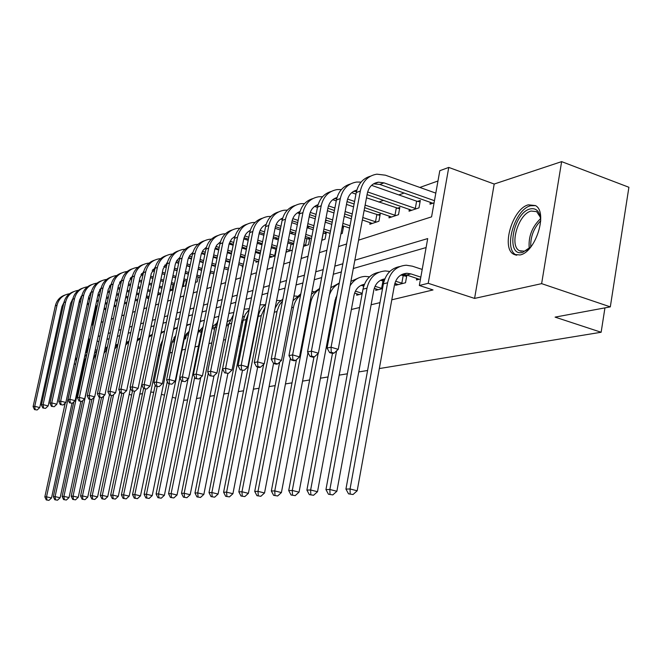 <?xml version="1.0" encoding="UTF-8"?>
<svg xmlns="http://www.w3.org/2000/svg" width="662" height="662" viewBox="0 0 662 662"><rect width="100%" height="100%" fill="white"/><g stroke="black" fill="none" stroke-linecap="round" stroke-linejoin="round"><path stroke-width="0.99" d="M528.4 204.823C512.322 208.588 500.704 248.895 514.093 254.431L520.026 254.953C535.649 252.305 548.244 212.03 535.434 205.559L528.4 204.823M358.589 240.157L431.574 216.863L439.8 170.705L448.762 167.42L428.223 283.295L419.336 285.496L427.702 238.577L354.849 260.207M494.2 184.036L474.588 298.413L541.632 283.642L610.314 306.878L628.9 187.272L561.633 161.627L494.2 184.036L448.762 167.42M437.963 180.999L419.849 187.445M404.201 193.014L398.838 194.918M383.555 200.354L378.772 202.059M326.995 220.471L325.447 221.025M309.733 226.611L307.11 227.546M293.192 232.494L290.676 233.396M277.32 238.146L275.16 238.916M262.078 243.566L260.249 244.212M246.43 249.127L245.908 249.317M541.632 283.642L561.633 161.627M131.63 395.048L129.198 394.403M147.684 297.552L147.51 298.405L148.793 297.974M158.16 294.027L157.97 294.913L160.734 293.994M169.745 290.99L173.13 289.857M182.331 286.795L185.484 285.744L186.436 281.11M195.414 282.426L197.243 281.813L198.228 277.006M209.01 277.891L210.442 272.752M242.366 265.685L242.135 266.844L242.954 266.571M256.219 261.018L255.979 262.226L258.718 261.308M270.609 256.169L270.361 257.427L275.185 255.822M286.001 252.214L292.389 250.079M293.63 243.666L291.909 244.253M303.477 246.38L308.542 244.692L309.799 238.146L307.689 238.866M321.773 240.281L325.042 239.189L326.308 232.511L324.115 233.264M340.922 233.893L342.237 233.454L343.528 226.644L342.204 227.091M370.132 222.589L369.826 224.252L378.921 221.216L380.228 214.116L377.737 214.968M389.314 216.11L388.991 217.856L398.499 214.687L399.823 207.429L397.217 208.323M409.364 209.333L409.033 211.178L418.98 207.851L420.32 200.437L417.59 201.372M430.358 202.233L430.01 204.177L434.073 202.82M158.301 355.717L159.542 355.42M169.944 352.929L172.261 352.374M182.017 350.041L185.476 349.205M194.976 346.938L198.501 346.094M208.952 343.586L211.807 342.908M223.516 340.103L225.634 339.598M238.701 336.462L240.025 336.147M254.547 332.672L254.994 332.564M332.523 314.003L333.483 313.771M351.373 309.485L359.607 307.516M371.109 304.76L379.971 302.642M391.796 299.812L433.022 289.939L419.336 285.496M426.096 247.563L353.301 268.499M341.344 271.941L333.309 274.25M321.674 277.593L314.243 279.728M302.915 282.988L296.038 284.966M284.999 288.135L278.644 289.964M267.887 293.059L262.003 294.755M251.51 297.768L246.065 299.332M235.829 302.277L230.798 303.726M220.794 306.605L216.143 307.938M206.37 310.751L202.076 311.984M192.526 314.731L188.562 315.873M179.22 318.554L175.562 319.605M166.419 322.237L163.059 323.205M154.105 325.778L151.01 326.672M142.247 329.188L139.401 330.007M130.811 332.481L128.205 333.226M119.789 335.651L117.406 336.329M109.147 338.704L106.971 339.333M160.477 345.2L161.727 344.885M172.153 342.229L173.949 341.766L174.751 337.868M184.243 339.143L185.583 338.803L186.419 334.749M197.226 335.833L198.501 331.513M356.926 293.796L356.661 295.211L362.139 293.812M375.975 288.872L375.702 290.353L382.528 288.615M395.893 283.725L395.611 285.281L405.5 282.765L406.857 275.21L404.151 275.922M416.762 278.321L416.464 279.968L420.502 278.942M610.314 306.878L555.095 317.123L601.137 332.258L604.944 307.88M601.137 332.258L379.334 368.56M367.584 370.488L358.779 371.928M347.351 373.798L339.176 375.139M328.062 376.951L320.458 378.201M309.634 379.971L302.567 381.13M292.016 382.851L285.454 383.927M275.169 385.615L269.062 386.608M259.024 388.255L253.356 389.182M243.55 390.787L238.279 391.647M228.704 393.22L223.806 394.022M214.447 395.553L209.895 396.298M200.751 397.796L196.523 398.483M187.569 399.947L183.705 400.303M474.588 298.413L428.223 283.295M153.733 392.268L150.754 392.086M142.495 393.617L139.599 394.155M161.412 394.329L164.499 395.156M172.352 397.258L175.678 398.152M96.371 306.936L92.448 325.116L93.185 324.877M101.17 322.328L103.164 321.691M111.299 319.092L113.483 318.397M121.783 315.749L124.175 314.988M132.64 312.282L135.255 311.446M143.886 308.699L146.741 307.78M155.545 304.975L158.657 303.982M167.643 301.111L171.019 300.035M180.205 297.097L183.879 295.931M193.263 292.935L197.235 291.661M206.834 288.599L211.145 287.225M220.959 284.097L225.618 282.608M235.664 279.397L240.711 277.783M250.997 274.507L256.459 272.761M266.993 269.401L272.893 267.514M283.692 264.072L290.072 262.028M301.144 258.494L308.037 256.293M319.407 252.669L326.863 250.286M338.53 246.562L346.59 243.988M90.189 338.779L89.453 338.994L86.532 352.54M342.875 263.757L334.84 266.149M323.188 269.608L315.757 271.809M304.412 275.177L297.536 277.221M286.489 280.498L280.117 282.393M269.351 285.587L263.459 287.333M252.958 290.452L247.514 292.074M237.253 295.12L232.221 296.609M222.209 299.58L217.55 300.962M207.769 303.866L203.466 305.149M193.9 307.987L189.936 309.162M180.577 311.943L176.919 313.027M167.767 315.741L164.399 316.742M155.438 319.407L152.334 320.325M143.555 322.932L140.716 323.776M132.11 326.333L129.504 327.102M121.072 329.61L118.688 330.313M110.413 332.771L108.237 333.416M100.127 335.824L98.15 336.412M98.886 341.617L97.132 341.129M90.098 339.176L89.453 338.994M71.984 403.307L51.512 497.973L48.922 500.356L46.257 499.918L48.922 500.356M46.257 499.918L44.842 496.872L65.207 403.084M44.842 496.872L46.522 496.823L76.453 360.658M85.472 352.805L87.243 352.407M74.922 360.674L77.156 357.414M46.928 499.901L46.522 496.823L51.512 497.973M105.754 309.634L104.008 309.129M97.016 307.118L95.436 306.663M88.584 304.685L87.161 304.28M80.441 302.344L79.159 301.971M72.563 300.068L72.059 299.927M105.978 308.558L104.24 308.062M97.248 306.043L95.667 305.587M88.816 303.61L87.392 303.196M80.673 301.26L79.39 300.887M63.957 302.385L61.947 306.58L39.737 407.577L37.155 409.977L34.498 409.596L37.155 409.977M34.498 409.596L33.1 406.625L55.351 305.811C56.725 300.399 59.944 296.799 65 295.029M33.1 406.625L34.738 406.303L57.04 305.182C58.752 298.827 62.716 295.045 68.931 293.854L69.502 293.787M35.152 409.472L34.738 406.303L39.737 407.577M80.863 401.478L60.134 497.774L57.503 500.191L54.789 499.744L57.503 500.191M54.789 499.744L53.349 496.649L73.83 401.884M53.349 496.649L55.078 496.608L84.215 361.659L86.383 356.413M95.196 350.14L97.124 349.826M84.595 356.868L86.871 354.137M55.484 499.727L55.078 496.608L60.134 497.774M90.065 399.418L69.038 497.559L66.357 500.025L63.593 499.57L66.357 500.025M63.593 499.57L62.129 496.426L82.725 400.667M62.129 496.426L63.916 496.376L93.375 359.276L96.52 352.631M105.241 347.426L107.335 347.211M94.517 353.309L96.892 350.901M64.313 499.553L63.916 496.376L69.038 497.559M99.573 397.283L78.232 497.344L75.509 499.851L72.696 499.388L75.509 499.851M72.696 499.388L71.19 496.186L91.902 399.426M71.19 496.186L73.043 496.144L94.169 397.324M103.967 353.384L106.946 349.015M115.635 344.67L117.654 344.571M104.728 349.85L107.236 347.658M73.432 499.371L73.043 496.144L78.232 497.344M115.958 306.812L114.046 306.258M106.921 304.189L105.175 303.684M98.191 301.665L96.619 301.202M89.767 299.224L88.344 298.81M81.633 296.866L80.954 296.667L81.74 296.377M116.198 305.703L114.286 305.149M107.161 303.08L105.415 302.575M98.431 300.548L96.859 300.093M90.015 298.107L88.592 297.693M72.82 298.91L70.619 303.362L48.161 405.93L45.537 408.371L42.831 407.982L45.537 408.371M42.831 407.982L41.408 404.97L63.908 302.592C65.306 297.089 68.567 293.44 73.697 291.644M41.408 404.97L43.096 404.631L65.654 301.938C67.383 295.484 71.397 291.652 77.694 290.444L78.339 290.37M43.51 407.858L43.096 404.631L48.161 405.93M126.525 303.916L124.431 303.304M117.166 301.185L115.246 300.622M108.129 298.554L106.392 298.041M99.416 296.013L97.835 295.55M91 293.556L90.148 293.307M126.773 302.766L124.671 302.153M117.406 300.035L115.494 299.472M108.378 297.395L106.64 296.89M99.664 294.855L98.092 294.391M91.248 292.414L90.826 292.331M81.972 295.326L79.572 300.043L56.866 404.234L54.193 406.716L51.437 406.327L54.193 406.716M51.437 406.327L49.981 403.266L72.737 299.265C74.152 293.671 77.462 289.964 82.667 288.152M49.981 403.266L51.727 402.91L74.541 298.595C76.287 292.041 80.359 288.152 86.739 286.936L87.467 286.845M52.141 406.187L51.727 402.91L56.866 404.234M137.473 300.937L135.18 300.267M127.766 298.09L125.664 297.478M118.407 295.343L116.495 294.789M109.387 292.703L107.649 292.19M100.682 290.146L99.639 289.84M137.721 299.754L135.429 299.075M128.014 296.899L125.921 296.286M118.664 294.151L116.752 293.589M109.644 291.503L107.906 290.99M100.938 288.955L100.326 288.814M91.43 291.636L88.824 296.617L65.852 402.479L63.13 405.003L60.325 404.606L63.13 405.003M60.325 404.606L58.835 401.495L81.856 295.84C83.288 290.146 86.648 286.381 91.927 284.544M58.835 401.495L60.647 401.139L83.71 295.136C85.489 288.483 89.61 284.536 96.073 283.303L96.892 283.212M61.053 404.465L60.647 401.139L65.852 402.479M109.429 394.866L87.74 497.121L84.968 499.669L82.096 499.198L84.968 499.669M82.096 499.198L80.565 495.946L101.493 397.655M80.565 495.946L82.477 495.896L103.727 395.992M114.716 348.998L117.704 345.456M126.384 341.865L127.7 341.84M115.262 346.408L117.927 344.406M82.866 499.181L82.477 495.896L87.74 497.121M148.801 297.941L146.31 297.147M138.747 294.913L136.455 294.234M129.049 292.05L126.955 291.429M119.698 289.294L117.795 288.723M110.686 286.629L109.445 286.265M149.074 296.659L146.567 295.914M139.003 293.68L136.711 293.001M129.313 290.817L127.212 290.196M119.963 288.053L118.059 287.49M109.677 285.885L110.951 285.405L110.149 285.19M101.203 287.821L98.373 293.084L75.137 400.667L72.373 403.232L69.51 402.835L72.373 403.232M69.51 402.835L67.987 399.674L91.273 292.29C92.73 286.497 96.131 282.674 101.501 280.82M67.987 399.674L69.858 399.302L93.193 291.57C94.989 284.809 99.159 280.804 105.713 279.554L106.632 279.455M70.263 402.686L69.858 399.302L75.137 400.667M530.974 246.744L522.79 252.321C505.313 257.617 512.843 213.106 530.014 208.96C536.568 207.611 540.126 211.65 540.705 221.067M540.374 217.293L536.667 211.633L531.106 211.054C518.23 213.967 508.855 246.223 519.571 250.741L524.428 251.179L528.202 249.392M535.5 205.601L530.543 205.766C514.548 209.498 503.012 249.516 516.343 255.019L516.749 255.218M119.781 391.606L97.571 496.889L94.749 499.479L91.819 498.999L94.749 499.479M91.819 498.999L90.255 495.697L111.456 395.603M90.255 495.697L92.233 495.648L113.607 394.635M125.722 345.001L128.817 341.923M137.506 339.018L138.093 339.027M126.152 342.966L128.991 341.12M92.614 498.983L92.233 495.648L97.571 496.889M161.263 345.001L160.552 344.861M130.497 388.205L107.74 496.649L104.869 499.289L101.882 498.8L104.869 499.289M101.882 498.8L100.276 495.433L121.791 393.344M100.276 495.433L102.32 495.383L123.819 393.245M137.067 341.129L140.311 338.381M137.406 339.49L140.435 337.802M102.701 498.784L102.32 495.383L107.74 496.649M150.017 345.374L118.275 496.401L115.345 499.082L112.3 498.585L115.345 499.082M112.3 498.585L110.653 495.168L132.483 390.985M110.653 495.168L112.772 495.11L134.494 391.341M148.793 337.289L152.219 334.823M149.066 335.965L152.293 334.451M113.144 498.569L112.772 495.11L118.275 496.401M175.463 336.801L174.702 336.586M175.215 338.001L173.924 337.637M162.744 339.97L160.576 344.753L129.181 496.144L126.202 498.875L123.091 498.37L126.202 498.875M123.091 498.37L121.403 494.886L143.555 388.536M121.403 494.886L123.604 494.828L145.599 389.082M160.932 333.441L164.557 331.215M161.147 332.39L164.598 331.058M123.968 498.354L123.604 494.828L129.181 496.144M188.579 334.053L186.734 333.516M188.322 335.303L185.956 334.616M175.728 335.502L172.244 341.774L140.485 495.879L137.448 498.66L134.27 498.147L137.448 498.66M134.27 498.147L132.549 494.597L155.222 385.094M132.549 494.597L134.825 494.539L157.151 386.55M173.51 329.56L177.358 327.574M173.684 328.749L177.159 327.649M135.189 498.13L134.825 494.539L140.485 495.879M159.368 294.449L157.854 293.936M150.125 291.644L147.626 290.899M140.063 288.657L137.779 287.97M130.381 285.777L128.287 285.157M121.047 283.005L119.59 282.566M160.841 293.473L158.119 292.662M150.39 290.361L147.891 289.625M140.336 287.374L138.044 286.687M130.654 284.495L128.56 283.866M121.32 281.714L120.31 281.441M111.307 283.89L108.245 289.426L84.736 398.797L81.922 401.404L79.01 400.998L81.922 401.404M79.01 400.998L77.454 397.788L101.005 288.624C102.478 282.732 105.937 278.843 111.39 276.973M77.454 397.788L79.382 397.399L102.991 287.879C104.811 281.002 109.04 276.939 115.676 275.682L116.702 275.574M79.788 400.849L79.382 397.399L84.736 398.797M161.925 288.276L159.203 287.465M151.49 285.157L148.991 284.403M141.436 282.153L139.152 281.466M131.763 279.256L130.091 278.752M172.658 290.022L170.093 289.319M162.207 286.952L159.484 286.141M151.763 283.824L149.264 283.079M141.718 280.82L139.434 280.134M132.044 277.916L130.811 277.568M121.758 279.827L118.448 285.645L94.674 396.861L91.811 399.509L88.84 399.103L91.811 399.509M88.84 399.103L87.243 395.835L111.075 284.842C112.565 278.834 116.082 274.887 121.609 272.992M87.243 395.835L89.246 395.437L113.128 284.064C114.965 277.08 119.251 272.951 125.979 271.677L127.121 271.561M89.635 398.946L89.246 395.437L94.674 396.861M171.946 289.873L173.063 284.478M152.202 270.775L154.37 271.428M162.066 273.77L164.78 274.589M172.65 276.981L175.612 277.883M183.664 280.324L184.905 280.647M174.172 284.817L171.21 283.924M163.332 281.549L160.609 280.729M152.905 278.404L150.406 277.659M142.868 275.384L140.956 274.813M183.978 286.241L182.522 285.876M174.462 283.444L171.499 282.55M163.622 280.175L160.899 279.347M153.195 277.022L150.696 276.269M143.157 274.002L141.693 273.563M132.582 275.632L129.016 281.731L104.96 394.85L102.039 397.556L99.01 397.134L102.039 397.556M99.01 397.134L97.38 393.816L121.494 280.92C123.008 274.804 126.574 270.791 132.193 268.871M97.38 393.816L99.449 393.402L123.62 280.117C125.474 273.009 129.818 268.813 136.645 267.531L137.895 267.415M99.838 396.977L99.449 393.402L104.96 394.85M183.25 286.092L184.4 280.547M163.82 266.67L166.278 267.423M174.139 269.823L177.093 270.733M185.137 273.191L188.356 274.167M196.597 276.642L197.93 276.915M186.899 281.251L183.68 280.274M175.62 277.833L172.666 276.931M164.788 274.548L162.074 273.72M154.378 271.387L152.219 270.733M187.189 279.827L183.97 278.851M175.918 276.402L172.964 275.5M165.095 273.108L162.372 272.289M154.676 269.947L152.955 269.426M143.786 271.288L139.955 277.676L115.618 392.773L112.639 395.52L109.544 395.098L112.639 395.52M109.544 395.098L107.881 391.722L132.276 276.857C133.807 270.626 137.431 266.546 143.149 264.61M107.881 391.722L110.024 391.292L134.477 276.029C136.364 268.797 140.758 264.535 147.684 263.244L149.066 263.12M110.405 394.933L110.024 391.292L115.618 392.773M175.885 262.433L178.641 263.277M186.667 265.752L189.878 266.745M198.103 269.277L201.596 270.353M200.114 277.585L196.622 276.517M188.389 274.002L185.17 273.017M177.135 270.559L174.172 269.657M166.311 267.249L163.895 266.513M200.421 276.104L196.928 275.036M188.695 272.512L185.484 271.528M177.441 269.07L174.487 268.16M166.625 265.752L164.639 265.148M155.405 266.803L151.284 273.472L126.665 390.621L123.629 393.418L120.467 392.988L123.629 393.418M120.467 392.988L118.763 389.554L143.447 272.653C145.003 266.306 148.685 262.152 154.494 260.199M118.763 389.554L120.989 389.107L145.731 271.792C147.634 264.436 152.095 260.108 159.12 258.801L160.634 258.668M121.361 392.823L120.989 389.107L126.665 390.621M201.554 331.025L199.212 330.346M201.289 332.324L198.426 331.497M189.133 331.306L186.063 334.451L184.342 338.679L152.219 495.606L149.115 498.436L145.872 497.915L149.115 498.436M145.872 497.915L144.101 494.299L167.312 381.478M144.101 494.299L146.468 494.241L169.133 383.902M186.568 325.63L190.656 323.892M186.684 325.05L189.291 324.322M146.823 497.89L146.468 494.241L152.219 495.606M188.413 258.048L191.475 258.999M199.684 261.548L203.168 262.632M211.583 265.239L215.365 266.414M213.867 273.803L210.077 272.636M201.653 270.046L198.17 268.971M189.944 266.438L186.734 265.445M178.699 262.971L176.009 262.144M214.174 272.264L210.392 271.097M201.968 268.499L198.484 267.423M190.267 264.883L187.056 263.898M179.021 261.416L176.746 260.712M167.453 262.152L163.034 269.12L138.118 388.387L135.031 391.242L131.796 390.803L135.031 391.242M131.796 390.803L130.05 387.303L155.024 268.292C156.604 261.821 160.353 257.601 166.253 255.623M130.05 387.303L132.35 386.84L157.391 267.398C159.327 259.918 163.853 255.515 170.97 254.191L172.633 254.059M132.723 390.621L132.35 386.84L138.118 388.387M214.836 327.839L212.279 327.094M214.571 329.196L212.005 328.443M202.696 327.4L197.921 332.415M188.033 379.02L164.391 495.317L161.23 498.205L157.912 497.667L161.23 498.205M157.912 497.667L156.1 493.993L179.865 377.679M156.1 493.993L158.557 493.926L181.587 381.031M200.114 321.633L204.467 320.151M200.189 321.269L201.869 320.863M158.897 497.65L158.557 493.926L164.391 495.317M201.43 253.513L204.815 254.572M213.214 257.204L216.995 258.379M225.601 261.076L229.697 262.359M228.175 269.914L224.07 268.64M215.456 265.967L211.675 264.792M203.267 262.177L199.783 261.093M191.566 258.544L188.579 257.617M228.498 268.309L224.393 267.034M215.779 264.353L211.997 263.178M203.59 260.563L200.114 259.479M191.906 256.922L189.324 256.12M179.956 257.336L176.919 260.439L175.372 263.964L150.009 386.07L146.856 388.975L143.555 388.528L146.856 388.975M143.555 388.528L141.759 384.97L167.039 263.774C168.645 257.17 172.451 252.867 178.45 250.873M141.759 384.97L144.159 384.49L169.497 262.847C171.45 255.226 176.042 250.749 183.266 249.408L185.079 249.276M144.515 388.346L144.159 384.49L150.009 386.07M228.647 324.537L226.743 323.983M228.365 325.952L226.462 325.39M216.085 323.784L212.328 326.854M200.785 377.365L177.035 495.019L173.808 497.965L170.424 497.419L173.808 497.965M170.424 497.419L168.562 493.67L201.529 331.157L203.226 326.258M168.562 493.67L171.11 493.604L194.702 377.158M214.207 317.57L218.824 316.37M214.231 317.421L214.935 317.28M171.441 497.394L171.11 493.604L177.035 495.019M214.976 248.813L218.692 249.988M227.289 252.702L231.377 253.993M240.19 256.773L244.626 258.18M243.086 265.909L238.643 264.519M229.813 261.755L225.725 260.472M217.119 257.775L213.338 256.591M204.939 253.96L201.645 252.925M243.417 264.237L238.974 262.839M230.153 260.075L226.056 258.792M217.459 256.086L213.685 254.903M205.286 252.272L202.382 251.361M192.94 252.346L189.688 255.54L188.033 259.239L162.356 383.654L159.145 386.625L155.769 386.169L159.145 386.625M155.769 386.169L153.923 382.545L179.51 259.074C181.14 252.338 185.004 247.96 191.119 245.95M153.923 382.545L156.414 382.048L182.058 258.114C184.036 250.352 188.695 245.801 196.026 244.452L198.004 244.311M156.762 385.979L156.414 382.048L162.356 383.654M243.004 321.12L241.812 320.772M242.706 322.593L241.522 322.245M229.995 320.027L227.157 321.931M214.033 375.677L190.176 494.713L186.891 497.708L183.415 497.154L186.891 497.708M183.415 497.154L181.504 493.331L214.869 327.69L218.038 320.292M181.504 493.331L184.16 493.264L208.323 373.087M228.853 313.424L233.777 312.547M184.483 497.137L184.16 493.264L190.176 494.713M229.077 243.955L233.14 245.246M241.936 248.051L246.363 249.458M255.391 252.338L260.191 253.869M257.824 261.606L253.819 260.257M244.783 257.402L240.347 255.995M231.535 253.215L227.447 251.924M218.849 249.21L215.224 248.06M258.974 260.034L254.167 258.511M245.13 255.656L240.695 254.249M231.89 251.461L227.802 250.17M219.213 247.447L215.961 246.421M206.436 247.166L202.953 250.443L201.182 254.332L175.19 381.155L171.913 384.175L168.462 383.72L171.913 384.175M168.462 383.72L166.567 380.021L192.46 254.2C194.115 247.323 198.054 242.871 204.268 240.827M166.567 380.021L169.158 379.508L195.116 253.207C197.119 245.296 201.844 240.662 209.283 239.296L211.443 239.156M169.497 383.521L169.158 379.508L175.19 381.155M244.46 316.138L242.524 317.206M227.893 373.459L203.855 494.39L200.495 497.452L196.945 496.889L200.495 497.452M196.945 496.889L194.976 492.983L228.738 324.082L233.314 314.847M194.976 492.983L197.739 492.917L231.899 321.972M244.113 309.195L249.351 308.682M198.046 496.864L197.739 492.917L203.855 494.39M243.765 238.916L248.184 240.339M257.195 243.235L261.987 244.775M271.246 247.753L276.451 249.367M272.281 256.79L269.649 255.863M260.381 252.909L255.582 251.378M246.554 248.498L242.127 247.083M233.33 244.278L229.358 243.012M275.218 255.648L270.005 254.043M260.745 251.08L255.946 249.549M246.926 246.669L242.499 245.254M233.703 242.441L230.086 241.291M220.471 241.787L216.739 245.155L214.86 249.235L188.546 378.548L185.195 381.635L181.661 381.171L185.195 381.635M181.661 381.171L179.716 377.398L205.932 249.135C207.611 242.11 211.608 237.567 217.939 235.515M179.716 377.398L182.414 376.86L208.687 248.093C210.715 240.033 215.506 235.316 223.061 233.943L225.411 233.802M182.745 380.964L182.414 376.86L188.546 378.548M274.697 255.54L275.93 249.26M259.512 312.1L258.503 312.547M242.458 370.48L218.088 494.059L214.653 497.179L211.021 496.599L214.653 497.179M211.021 496.599L209.002 492.619L243.153 320.334L245.337 314.351L249.177 309.568M209.002 492.619L211.873 492.545L246.107 319.564L248.432 313.333M260.009 304.876L265.148 304.727M212.171 496.574L211.873 492.545L218.088 494.059M249.756 230.674L250.17 230.806M259.09 233.703L263.873 235.25M273.116 238.246L278.297 239.934M287.788 243.012L293.456 244.576M287.3 251.775L286.174 251.32M276.666 248.258L271.478 246.587M262.218 243.616L257.427 242.069M248.416 239.172L244.079 237.774M290.668 250.658L286.547 249.417M277.039 246.355L271.85 244.683M262.599 241.704L257.808 240.157M248.804 237.253L244.791 235.962M235.076 236.202L231.568 239.032L229.085 243.922L202.448 375.842L199.022 378.987L195.406 378.515L199.022 378.987M195.406 378.515L193.403 374.675L219.941 243.856C221.646 236.682 225.717 232.056 232.163 229.979M193.403 374.675L196.209 374.113L222.804 242.78C224.865 234.563 229.722 229.764 237.393 228.373L239.95 228.241M196.531 378.3L196.209 374.113L202.448 375.842M289.832 250.484L291.081 244.079M257.683 367.046L232.925 493.711L229.416 496.897L225.684 496.31L229.416 496.897M225.684 496.31L223.607 492.247L258.172 316.428C259.264 311.256 261.763 307.226 265.677 304.338M223.607 492.247L226.603 492.164L261.25 315.625L265.164 306.953M276.6 300.474L280.746 300.54M226.884 496.285L226.603 492.164L232.925 493.711M273.555 363.43L248.391 493.347L244.799 496.599L240.985 495.995L244.799 496.599M240.985 495.995L238.841 491.849L263.691 364.307M238.841 491.849L241.969 491.767L277.204 310.652L279.438 304.967L282.517 300.962M293.911 295.988L297.006 296.187M275.119 308.062L278.338 302.857L282.881 299.092M242.234 495.97L241.969 491.767L248.391 493.347M290.386 358.216L264.535 492.967L260.861 496.293L256.947 495.681L260.861 496.293M256.947 495.681L254.738 491.436L279.712 362.048M254.738 491.436L258.006 491.353L293.473 307.251C294.516 302.153 296.89 298.099 300.589 295.095M312.009 291.429L313.97 291.644M292.993 300.747L300.838 293.812M258.254 495.648L258.006 491.353L264.535 492.967M336.478 297.817L335.824 297.61M307.971 352.68L281.408 492.569L277.651 495.97L273.621 495.342L277.651 495.97M273.621 495.342L271.346 491.005L296.444 359.714M271.346 491.005L274.763 490.923L310.643 302.782C311.885 296.791 314.831 292.281 319.456 289.244M330.942 286.795L331.679 286.911M311.488 294.168L319.605 288.466M274.987 495.317L274.763 490.923L281.408 492.569M362.23 293.324L355.395 291.164M359.102 294.59L354.592 293.067M361.071 285.33L363.744 286.166M336.975 295.211L335.121 300.159L299.05 492.156L295.194 495.631L291.065 494.994L295.194 495.631M291.065 494.994L288.715 490.559L313.978 356.983M288.715 490.559L292.29 490.468L318.141 353.467M329.395 295.012C331.281 289.608 334.55 285.727 339.192 283.361M330.76 287.763L339.25 283.063M292.496 494.961L292.29 490.468L299.05 492.156M363.372 287.482L363.62 286.141M264.957 224.964L265.892 225.27M275.078 228.282L280.249 229.979M289.724 233.082L295.335 234.919M305.074 238.113L309.584 239.263M293.671 243.459L288.061 241.638M278.57 238.552L273.389 236.864M264.146 233.868L259.413 232.329M306.432 245.395L303.817 244.642M294.06 241.473L288.45 239.644M278.959 236.549L273.778 234.869M264.543 231.857L260.125 230.417M250.219 230.633L249.615 230.748M250.294 230.401C246.827 232.147 244.626 235.093 243.699 239.23L216.929 373.012L213.429 376.231L209.73 375.751L213.429 376.231M209.73 375.751L207.669 371.829L234.522 238.37C236.251 231.03 240.405 226.321 246.967 224.219M207.669 371.829L210.59 371.25L237.509 237.244C239.594 228.862 244.526 223.971 252.321 222.573L255.093 222.449M210.897 375.528L210.59 371.25L216.929 373.012M305.579 245.221L306.837 238.692M280.812 219.031L282.318 219.527M291.76 222.655L297.354 224.509M307.077 227.728L313.143 229.739M323.147 233.049L326.093 233.669M311.463 238.494L305.389 236.5M295.641 233.305L290.039 231.468M280.564 228.357L275.417 226.669M322.849 239.925L321.881 239.71M311.86 236.408L305.786 234.414M296.055 231.212L290.452 229.366M280.978 226.255L276.112 224.65M266.05 224.732L265.09 224.89M266.165 224.36C262.45 226.081 260.108 229.135 259.123 233.52L232.031 370.066L228.456 373.351L224.658 372.872L228.456 373.351M224.658 372.872L222.54 368.866L249.723 232.652C251.477 225.146 255.706 220.338 262.392 218.22M222.54 368.866L225.593 368.254L252.834 231.477C254.944 222.928 259.951 217.947 267.87 216.524L270.882 216.416M225.883 372.632L225.593 368.254L232.031 370.066M321.98 239.743L323.246 233.082M297.362 212.85L299.481 213.561M309.187 216.805L315.236 218.832M325.224 222.175L331.786 224.368M342.113 227.604L343.297 227.852M330.073 233.363L323.503 231.179M313.498 227.86L307.441 225.85M297.718 222.631L292.132 220.777M330.487 231.179L323.925 228.994M313.92 225.668L307.863 223.657M298.148 220.429L292.803 218.65M282.566 218.592L281.226 218.783M282.715 218.063C278.752 219.759 276.253 222.92 275.218 227.554L247.795 366.996L244.137 370.348L240.24 369.859L244.137 370.348M240.24 369.859L238.055 365.772L265.57 226.685C267.357 219.006 271.66 214.099 278.479 211.964M238.055 365.772L241.241 365.134L268.822 225.461C270.957 216.731 276.046 211.65 284.089 210.226L287.358 210.127M241.514 369.611L241.241 365.134L247.795 366.996M314.665 206.412L317.446 207.347M327.409 210.723L333.954 212.941M344.223 216.416L351.315 218.816M349.586 228.051L342.477 225.668M332.192 222.217L325.638 220.016M315.65 216.673L309.601 214.645M350.016 225.759L342.908 223.375M332.63 219.916L326.076 217.715M316.097 214.364L310.246 212.394M299.812 212.196L298.065 212.411M300.01 211.509C295.782 213.147 293.117 216.424 292.016 221.331L264.27 363.777L260.522 367.211L257.849 366.458L256.517 366.715L259.181 367.468L260.522 367.211M256.517 366.715L254.266 362.536L282.111 220.454C283.932 212.593 288.318 207.587 295.277 205.427M254.266 362.536L257.601 361.874L285.512 219.172C287.672 210.268 292.836 205.088 301.011 203.648L304.561 203.573M257.849 366.458L257.601 361.874L264.27 363.777M332.754 199.692L336.246 200.884M346.491 204.393L353.566 206.817M364.133 210.433L379.988 215.44M372.276 223.433L362.354 219.95M351.779 216.358L344.687 213.95M334.426 210.475L327.88 208.249M376.43 222.051L362.809 217.541M352.234 213.942L345.142 211.534M334.889 208.042L328.493 205.874M317.851 205.534L315.666 205.75M318.091 204.674C313.573 206.246 310.735 209.631 309.568 214.827L281.491 360.418L277.651 363.935L274.937 363.157L273.538 363.43L276.253 364.199L277.651 363.935M273.538 363.43L271.221 359.16L299.398 213.95C301.251 205.89 305.72 200.785 312.812 198.608M271.221 359.16L274.705 358.465L302.956 212.61C305.141 203.507 310.387 198.228 318.695 196.771L322.551 196.73M274.937 363.157L274.705 358.465L281.491 360.418M375.503 221.861L376.81 214.778M382.537 288.607L375.031 286.315M378.25 289.708L374.245 288.326M380.542 280.274L384.01 281.267M364.059 285.248L361.402 285.165M364.456 284.238C358.92 285.405 355.436 289.104 354.005 295.335L317.52 491.717L313.573 495.284L309.32 494.622L313.573 495.284M309.32 494.622L306.895 490.087L332.456 353.434M306.895 490.087L310.635 489.996L336.602 350.835M350.074 285.818C353.765 279.844 358.87 276.708 365.399 276.41L369.553 276.824M350.901 281.375L359.243 277.668M310.817 494.597L310.635 489.996L317.52 491.717M381.602 288.409L382.95 281.052M351.704 192.675L355.949 194.148M366.483 197.797L399.567 208.811M391.556 217.004L364.654 207.636M354.096 204.012L347.02 201.587M395.893 215.555L365.126 205.096M354.575 201.463L347.608 199.063M336.726 198.592L334.07 198.782M337.016 197.541C332.2 199.022 329.171 202.522 327.922 208.025L299.514 356.909L295.583 360.5L292.819 359.706L291.363 359.987L294.118 360.782L295.583 360.5M291.363 359.987L288.963 355.626L317.479 207.14C319.357 198.881 323.917 193.66 331.157 191.475M288.963 355.626L292.612 354.898L321.194 205.741C323.412 196.44 328.749 191.053 337.19 189.58L341.377 189.572M292.819 359.706L292.612 354.898L299.514 356.909M394.949 215.357L396.273 208.125M402.794 283.452L395.619 281.242M398.276 284.602L394.85 283.386M400.94 274.995L406.642 276.443M384.382 280.109L381.221 279.927M384.845 278.892C378.978 279.902 375.288 283.7 373.765 290.287L336.875 491.262L332.829 494.911L328.46 494.241L332.829 494.911M328.46 494.241L325.952 489.599L362.999 289.17C365.201 279.596 370.546 273.952 379.012 272.239M325.952 489.599L329.866 489.499L367.005 288.127C369.586 277.477 375.693 271.751 385.334 270.948L389.844 271.445M330.024 494.208L329.866 489.499L336.875 491.262M401.817 283.253L403.175 275.723M371.564 185.343L416.621 201.165L420.056 201.885M411.714 210.276L367.079 194.628M416.257 208.762L367.642 191.955M356.504 191.351L353.334 191.492M356.843 190.085C351.704 191.459 348.469 195.067 347.153 200.9L318.405 353.218L314.376 356.909L311.562 356.082L310.031 356.379L312.836 357.199L314.376 356.909M310.031 356.379L307.549 351.919L336.412 200.015C338.323 191.55 342.974 186.212 350.363 184.003M307.549 351.919L311.38 351.158L340.301 198.55C342.552 189.034 347.964 183.54 356.545 182.058L361.096 182.1M311.562 356.082L311.38 351.158L318.405 353.218M415.289 208.563L416.621 201.165M420.825 277.138L410.937 273.903L406.998 273.274C400.402 273.77 396.232 277.676 394.478 284.991L357.182 490.79L353.028 494.522L348.526 493.835L353.028 494.522M419.261 279.256L406.658 275.02L401.983 274.432M348.526 493.835L345.936 489.077L350.049 488.97L387.593 282.773C390.208 271.875 396.414 266.025 406.22 265.214L412.318 266.174L422.199 269.434M345.936 489.077L383.397 283.866C385.64 274.043 391.085 268.276 399.732 266.563M350.173 493.802L350.049 488.97L357.182 490.79M329.618 352.598L332.473 353.442L334.087 353.127L331.223 352.283L329.618 352.598L327.053 348.03L331.066 347.227L360.335 191.012C362.602 181.272 368.105 175.662 376.835 174.172L385.4 175.19L435.803 193.122M432.824 203.242L379.822 184.425L373.517 183.854M434.454 200.694L383.985 182.861L378.416 182.182C372.532 183.142 368.825 186.891 367.302 193.436L338.224 349.354L334.087 353.127M327.053 348.03L356.247 192.551C358.192 183.854 362.942 178.401 370.488 176.183M331.223 352.283L331.066 347.227L338.224 349.354M74.136 364.282L75.336 363.968M72.183 299.96L72.621 299.803M55.351 305.811L57.04 305.182M83.52 361.841L84.215 361.659M63.908 302.592L65.654 301.938M90.214 293.192L91.157 292.836M72.737 299.265L74.541 298.595M99.78 289.6L100.889 289.186M81.856 295.84L83.71 295.136M91.273 292.29L93.193 291.57M529.252 248.49C528.202 236.872 531.975 226.917 540.564 218.642M540.697 220.752C533.68 228.208 530.361 236.946 530.759 246.976M119.896 282.045L121.014 281.623M101.005 288.624L102.991 287.879M130.48 278.073L131.399 277.726M111.075 284.842L113.128 284.064M141.436 273.952L142.14 273.687M121.494 280.92L123.62 280.117M152.79 269.691L153.261 269.517M132.276 276.857L134.477 276.029M143.447 272.653L145.731 271.792M155.024 268.292L157.391 267.398M167.039 263.774L169.497 262.847M201.529 331.157L202.274 330.967M179.51 259.074L182.058 258.114M214.869 327.69L216.64 327.227M192.46 254.2L195.116 253.207M228.738 324.082L231.576 323.346M205.932 249.135L208.687 248.093M243.153 320.334L246.107 319.564M219.941 243.856L222.804 242.78M258.172 316.428L261.25 315.625M274.308 312.232L277.022 311.529M291.652 307.722L293.473 307.251M309.799 303.006L310.643 302.782M234.522 238.37L237.509 237.244M249.723 232.652L252.834 231.477M265.57 226.685L268.822 225.461M282.111 220.454L285.512 219.172M299.398 213.95L302.956 212.61M317.479 207.14L321.194 205.741M362.999 289.17L367.005 288.127M336.412 200.015L340.301 198.55M406.658 275.02L410.937 273.903M383.397 283.866L387.593 282.773M379.822 184.425L383.985 182.861M356.247 192.551L360.335 191.012M514.093 254.431L516.095 255.118M521.267 251.328L519.571 250.741M299.001 212.262L299.886 211.923M316.56 205.609L317.975 205.071M362.255 285.132L364.315 284.586M334.922 198.658L336.908 197.905M382.024 279.885L384.73 279.174M354.137 191.376L356.752 190.383M402.736 274.399L406.998 273.274M374.27 183.755L378.416 182.182"/></g></svg>

